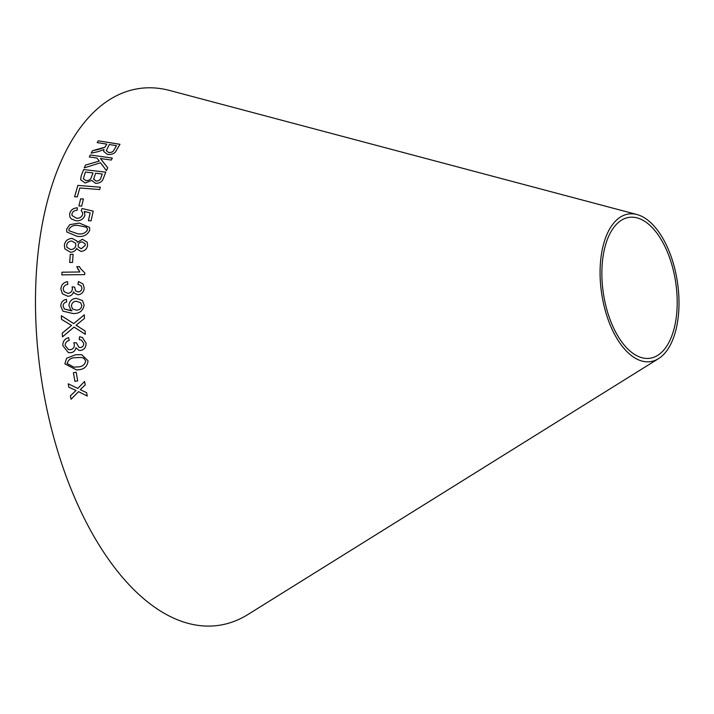 <?xml version="1.0" encoding="UTF-8"?>
<svg xmlns="http://www.w3.org/2000/svg" width="714" height="714" viewBox="0 0 714 714"><rect width="100%" height="100%" fill="white"/><g stroke="black" fill="none" stroke-linecap="round" stroke-linejoin="round"><path stroke-width="1.07" d="M658.558 358.615L248.16 614.37A271.347 139.319 -98.5 0 1 41.198 377.563A271.347 139.319 -98.5 0 1 169.566 90.455L636.942 214.53A74.622 38.315 -98.5 0 1 678.3 316.382A74.622 38.315 -98.5 0 1 658.558 358.615A74.622 38.315 -98.5 0 1 601.643 293.49A74.622 38.315 -98.5 0 1 636.942 214.53M100.344 187.211L77.844 185.39L74.613 196.716L77.273 196.93L79.807 187.969L99.648 189.558L100.344 187.211M103.36 178.375L105.779 172.154L83.654 169.548L81.191 175.876L80.611 179.767L85.225 183.025L91.776 180.41L95.587 183.364C99.764 183.302 102.352 181.633 103.36 178.375M84.279 167.87L100.54 162.747L106.431 170.655L107.725 167.772L100.415 158.526L111.339 160.052L112.303 158.053L90.285 154.983L89.312 156.982L96.943 158.044L99.255 161.043L85.528 165.068L84.279 167.87L85.528 165.068M98.077 149.556L92.499 150.734L91.178 153.153L98.478 151.564L103.958 149.503L103.682 151.475L107.609 154.483C112.152 154.76 115.079 153.376 116.382 150.342L119.961 144.29L98.255 140.828L97.184 142.604L106.823 144.139L104.887 147.227L92.499 150.734L91.178 153.18M78.897 205.927L81.682 206.105L83.422 198.992L80.637 198.813L78.897 205.927L80.637 198.813M84.306 211.433L90.134 212.87L88.393 220.697L91.035 220.876L93.213 211.139L82.065 208.524L81.209 210.719L82.547 212.54L82.592 214.405C81.735 217.083 79.718 218.368 76.55 218.261L72.016 215.494L71.962 213.754C72.703 211.567 74.408 210.416 77.076 210.291L77.407 207.792C73.203 208.104 70.632 210.041 69.686 213.602L69.776 216.735L71.284 218.939L76.237 220.858C80.736 220.894 83.618 219.011 84.895 215.2L84.306 211.433L84.796 212.585M89.562 227.391L79.352 223.089L69.785 224.651L66.625 229.132L66.83 231.988L77.032 236.307C83.252 237.182 87.483 235.12 89.723 230.14L89.553 227.382L79.343 223.071L69.785 224.651M80.968 251.408C84.841 250.98 87.046 248.936 87.572 245.295L87.197 242.198L82.387 239.27L77.389 242.376L76.987 241.046L72.096 238.387C67.589 238.771 65.01 241.055 64.358 245.232L64.876 248.909L70.499 252.238C73.435 252.167 75.514 250.846 76.746 248.267L77.094 249.15L80.968 251.408M69.686 262.457L72.498 262.431L73.123 254.318L70.311 254.354L69.686 262.457M79.816 271.98L62.011 272.195L61.841 274.89L84.689 274.613L84.796 272.873L80.495 268.553L79.513 266.608L76.809 266.643L79.816 271.98L62.011 272.195L61.841 274.908M84.198 288.01L83.11 284.065L78.478 281.512L77.897 284.261L81.244 285.895L81.896 288.153C81.717 290.402 80.504 291.669 78.245 291.955L75.514 290.821L74.586 287.073L72.132 286.858L72.4 288.786C72.132 291.508 70.624 293.026 67.866 293.338L64.081 291.66L63.207 288.884C63.555 286.332 65.09 284.824 67.803 284.359L67.518 281.637C63.412 282.441 61.208 284.877 60.895 288.956L62.421 293.829L67.866 296.274C70.811 296.132 72.712 294.659 73.569 291.865L74.327 293.124L78.121 294.802C81.931 294.141 83.949 291.874 84.198 288.01M82.458 300.558L76.353 298.345C71.882 298.747 69.41 301.138 68.928 305.521L70.722 309.796L72.007 310.786L71.445 310.84L64.367 309.01L63.109 305.985C63.225 303.771 64.412 302.441 66.679 301.995L66.402 299.336C62.761 300.139 60.895 302.379 60.797 306.065L62.939 311.179L73.194 313.535C79.432 313.687 83.074 310.858 84.118 305.048L82.449 300.54L76.344 298.336C71.873 298.738 69.401 301.129 68.928 305.512L70.722 309.796M76.184 372.217L73.399 372.69L74.916 381.347L77.674 380.874L76.175 372.217L73.399 372.69L74.908 381.347L77.683 380.865M75.523 354.76L66.58 358.276L64.876 363.845L76.487 369.941L77.433 369.843C83.868 369.682 87.403 366.657 88.045 360.766L81.691 354.671L75.523 354.76L66.58 358.276L64.876 363.845L76.487 369.941M71.579 325.432L62.261 333.081L62.484 336.874L74.069 327.083L85.314 334.313L85.118 330.975L76.077 325.227L84.448 318.444L84.279 314.829L73.712 323.603L61.359 315.713L61.529 319.363L71.57 325.432L62.261 333.081L62.493 336.883M78.79 326.833L76.077 325.227M86.019 343.041L82.342 337.436L79.531 336.758L79.281 339.641L81.432 340.078L83.743 343.363C83.833 345.674 82.762 347.066 80.548 347.531L79.013 347.415L76.309 342.774L73.845 342.729L74.336 344.692C74.399 347.513 73.069 349.182 70.347 349.699L68.464 349.565L65.17 345.46C65.215 342.8 66.563 341.131 69.222 340.453L68.606 337.66C64.599 338.802 62.689 341.479 62.868 345.701L68.321 352.573L70.695 352.707C73.622 352.341 75.345 350.699 75.871 347.772L78.995 350.333L80.762 350.449C84.493 349.503 86.242 347.031 86.019 343.041M71.052 399.278L78.522 391.665L87.251 396.047L86.626 392.709L80.236 389.639L85.207 384.971L84.582 381.463L77.772 388.407L68.214 383.802L68.821 387.202L76.041 390.46L70.409 395.842L71.052 399.278L70.409 395.842L76.041 390.451L68.821 387.202L68.223 383.802M676.533 315.079A71.213 36.566 -98.5 0 1 657.683 355.376A71.213 36.566 -98.5 0 1 603.366 293.231A71.213 36.566 -98.5 0 1 637.058 217.886A71.213 36.566 -98.5 0 1 676.533 315.079M78.531 391.656L87.26 396.047M84.591 381.454L77.772 388.407M82.36 337.445L79.531 336.758L79.29 339.641M81.441 340.078L83.743 343.363C83.833 345.683 82.77 347.066 80.557 347.531L79.013 347.415M76.318 342.774L73.845 342.729L74.336 344.692C74.399 347.522 73.069 349.191 70.356 349.699L70.347 349.699M70.356 349.699L68.464 349.565M68.606 337.668C64.608 338.802 62.698 341.479 62.868 345.701L68.321 352.573M75.871 347.772L78.995 350.333M75.336 327.904L85.314 334.313M84.288 314.829L73.72 323.612L61.359 315.713L61.538 319.372M81.691 354.671L75.532 354.769M81.155 357.446L83.725 358.133L85.742 361.034C84.698 365.086 81.807 367.05 77.058 366.916L73.944 367.201L67.17 363.542C68.249 359.517 71.159 357.562 75.88 357.678L81.164 357.446L83.734 358.133L85.734 361.034C84.698 365.086 81.798 367.05 77.058 366.916L73.961 367.201M64.367 309.01L72.007 310.786M66.411 299.344C62.77 300.148 60.904 302.388 60.806 306.074L60.797 306.065M60.806 306.074L62.93 311.179M80.691 302.772L81.807 305.53C81.396 308.457 79.665 310.019 76.621 310.206L72.614 308.992L71.409 306.047C71.695 303.129 73.31 301.513 76.273 301.21L80.691 302.772L81.807 305.521C81.387 308.448 79.656 310.01 76.612 310.206L72.623 308.992M83.11 284.065L78.478 281.512M78.486 281.521L77.897 284.27M81.253 285.903L81.896 288.153M81.905 288.17C81.726 290.419 80.512 291.687 78.254 291.972L78.245 291.955M78.254 291.972L75.514 290.821M74.595 287.082L72.132 286.858M72.141 286.867L72.4 288.786M72.409 288.795C72.141 291.517 70.632 293.043 67.875 293.347L67.866 293.338M67.875 293.347L64.081 291.66M67.518 281.646C63.421 282.449 61.208 284.886 60.895 288.965L62.43 293.838M74.336 293.133L73.569 291.865M79.513 266.625L76.809 266.643L78.335 269.963M84.796 272.882L80.495 268.553M73.131 254.336L70.311 254.354L69.695 262.475M76.746 248.267L77.094 249.159M87.197 242.207L82.387 239.27L77.389 242.376M76.987 241.055L72.096 238.387C67.598 238.788 65.019 241.073 64.367 245.25L64.358 245.232M64.367 245.25L64.876 248.909M85.278 245.339L81.28 248.758L78.37 247.026L78.138 245.313C78.513 243.179 79.861 242.037 82.181 241.885L85.055 243.661L85.278 245.339L81.271 248.74L78.37 247.026M75.871 245.25C75.363 247.928 73.658 249.373 70.748 249.588L66.946 247.392L66.652 245.277C67.17 242.626 68.874 241.198 71.784 241.02L75.613 243.251L75.862 245.232C75.354 247.91 73.649 249.364 70.74 249.57L66.946 247.392M75.613 243.251L75.862 245.232M85.064 243.679L85.269 245.321M69.793 224.669L66.625 229.132L66.83 231.996M87.322 228.516L87.438 230.033C85.35 233.353 82.03 234.585 77.469 233.737L69.053 230.738L68.91 229.23C71.025 225.954 74.354 224.74 78.879 225.597L86.296 227.204L87.322 228.516L87.429 230.006C85.305 233.335 81.985 234.567 77.469 233.71L69.053 230.738M88.402 220.715L90.134 212.87M93.222 211.165L82.065 208.524L81.218 210.746M82.556 212.567L82.592 214.405C81.735 217.11 79.727 218.395 76.559 218.279L76.55 218.261M76.559 218.279L72.016 215.494M77.407 207.819C73.212 208.122 70.641 210.059 69.695 213.629L69.776 216.744M83.422 199.019L80.637 198.84M106.823 144.139L104.896 147.262L98.086 149.592M103.682 151.493L103.958 149.503M119.97 144.326L98.255 140.828L97.184 142.63M116.498 145.718L113.945 150.065C113.115 151.832 111.366 152.653 108.706 152.537L106.297 150.716L109.313 144.54L116.498 145.683L113.945 150.038C113.107 151.805 111.357 152.626 108.706 152.51L106.297 150.716M107.725 167.799L100.415 158.526M112.312 158.089L90.285 154.983M90.285 155.009L89.312 157.009M99.264 161.069L85.537 165.095M105.788 172.181L83.654 169.548M83.654 169.575L81.191 175.876M81.2 175.903L80.62 179.776M96.078 181.115L93.686 178.991L95.631 173.225L102.316 174.02L101.031 177.375C100.62 179.758 98.969 181.008 96.078 181.115L93.686 179.018M93.748 179.482L93.686 178.991M93.016 172.922L91.526 176.804C90.981 179.294 89.17 180.588 86.099 180.687L83.351 178.786L85.403 172.02L93.016 172.922L91.526 176.777C90.973 179.268 89.17 180.562 86.099 180.66L83.359 178.795M102.316 174.02L101.022 177.349C100.612 179.732 98.96 180.981 96.069 181.088M100.344 187.229L77.844 185.39M77.844 185.417L74.622 196.734"/></g></svg>
